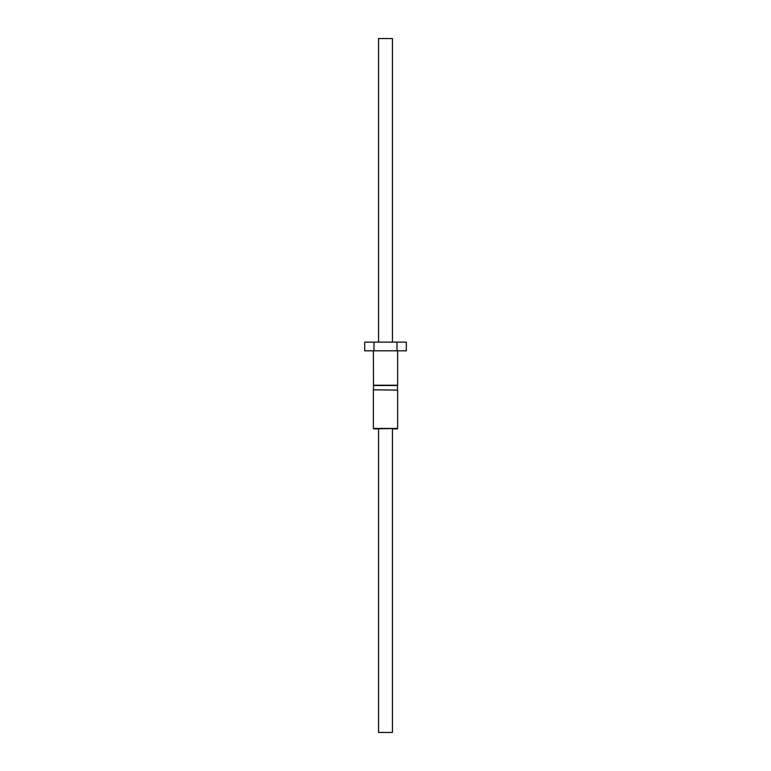 <?xml version="1.0" encoding="UTF-8"?>
<svg xmlns="http://www.w3.org/2000/svg" width="771" height="771" viewBox="0 0 771 771"><rect width="100%" height="100%" fill="white"/><g stroke="black" fill="none" stroke-linecap="round" stroke-linejoin="round"><path stroke-width="1.16" d="M392.439 342.131L392.439 38.55L378.561 38.55L378.561 342.131M397.21 428.869L392.439 428.869L392.439 732.45L378.561 732.45L378.561 428.869L373.79 428.869L397.643 428.435L397.643 390.097L373.482 389.837L373.482 385.5L397.518 385.5L397.518 389.837M373.482 385.5L373.357 350.805M373.993 342.131L364.683 342.131L364.683 350.805L373.993 350.805L373.993 342.131L406.317 342.131L406.317 350.805L397.007 350.805L397.007 342.131M397.007 350.805L373.993 350.805M373.357 385.24L397.643 385.24L397.643 350.805M397.643 390.097L373.482 389.837M373.357 390.097L373.357 428.435L397.643 428.435"/></g></svg>
